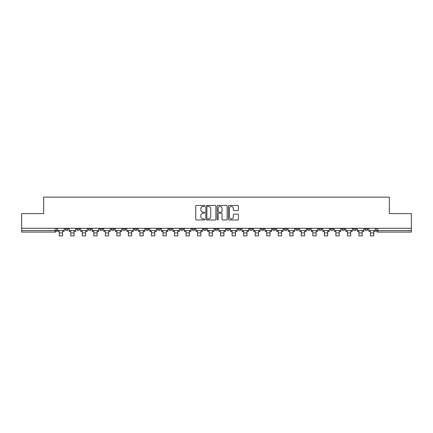 <?xml version="1.0" encoding="UTF-8"?>
<svg xmlns="http://www.w3.org/2000/svg" width="433" height="433" viewBox="0 0 433 433"><rect width="100%" height="100%" fill="white"/><g stroke="black" fill="none" stroke-linecap="round" stroke-linejoin="round"><path stroke-width="0.65" d="M204.679 205.967A0.509 0.509 0 0 0 204.17 205.459L196.463 205.459A0.725 0.725 0 0 0 195.738 206.184L195.738 219.239A0.725 0.725 0 0 0 196.463 219.964L204.17 219.964A0.509 0.509 0 0 0 204.679 219.461A0.509 0.509 0 0 0 204.17 218.952L203.174 218.952A2.322 2.322 0 0 1 200.852 216.63L200.852 215.542A2.322 2.322 0 0 1 203.174 213.22L204.17 213.22A0.509 0.509 0 0 0 204.679 212.711A0.509 0.509 0 0 0 204.17 212.208L203.174 212.208A2.322 2.322 0 0 1 200.852 209.886L200.852 208.798A2.322 2.322 0 0 1 203.174 206.476L204.17 206.476A0.509 0.509 0 0 0 204.679 205.967M364.873 228.305L364.873 229.117L367.828 229.117A1.478 1.478 0 0 1 366.35 230.594A1.478 1.478 0 0 1 364.873 229.117L364.873 228.305M295.712 228.305L295.712 229.117L298.667 229.117A1.478 1.478 0 0 1 297.19 230.594A1.478 1.478 0 0 1 295.712 229.117L295.712 228.305M284.183 228.305L284.183 229.117L287.139 229.117A1.478 1.478 0 0 1 285.661 230.594A1.478 1.478 0 0 1 284.183 229.117L284.183 228.305M272.655 228.305L272.655 229.117L275.615 229.117A1.478 1.478 0 0 1 274.132 230.594A1.478 1.478 0 0 1 272.655 229.117L272.655 228.305M249.603 228.305L249.603 229.117L252.558 229.117A1.478 1.478 0 0 1 251.08 230.594A1.478 1.478 0 0 1 249.603 229.117L249.603 228.305M226.551 229.117L226.551 228.305L226.551 229.117A1.478 1.478 0 0 0 228.029 230.594A1.478 1.478 0 0 1 226.551 229.117L229.506 229.117A1.478 1.478 0 0 1 228.029 230.594A1.478 1.478 0 0 0 229.506 229.117L229.506 228.305L229.506 229.117M215.022 229.117L215.022 228.305L215.022 229.117A1.478 1.478 0 0 0 216.5 230.594A1.478 1.478 0 0 1 215.022 229.117L217.978 229.117A1.478 1.478 0 0 1 216.5 230.594M203.494 229.117L203.494 228.305L203.494 229.117A1.478 1.478 0 0 0 204.971 230.594A1.478 1.478 0 0 1 203.494 229.117L206.449 229.117A1.478 1.478 0 0 1 204.971 230.594A1.478 1.478 0 0 0 206.449 229.117L206.449 228.305L206.449 229.117M191.971 228.305L191.971 229.117L194.926 229.117A1.478 1.478 0 0 1 193.448 230.594A1.478 1.478 0 0 1 191.971 229.117L191.971 228.305M180.442 228.305L180.442 229.117L183.397 229.117A1.478 1.478 0 0 1 181.92 230.594A1.478 1.478 0 0 1 180.442 229.117L180.442 228.305M168.913 228.305L168.913 229.117L171.869 229.117A1.478 1.478 0 0 1 170.391 230.594A1.478 1.478 0 0 1 168.913 229.117L168.913 228.305M157.385 229.117L157.385 228.305L157.385 229.117A1.478 1.478 0 0 0 158.868 230.594A1.478 1.478 0 0 1 157.385 229.117L160.345 229.117A1.478 1.478 0 0 1 158.868 230.594M134.333 229.117L134.333 228.305L134.333 229.117A1.478 1.478 0 0 0 135.81 230.594A1.478 1.478 0 0 1 134.333 229.117L137.288 229.117A1.478 1.478 0 0 1 135.81 230.594A1.478 1.478 0 0 0 137.288 229.117L137.288 228.305L137.288 229.117M122.804 229.117L122.804 228.305L122.804 229.117A1.478 1.478 0 0 0 124.282 230.594A1.478 1.478 0 0 1 122.804 229.117L125.759 229.117A1.478 1.478 0 0 1 124.282 230.594A1.478 1.478 0 0 0 125.759 229.117L125.759 228.305L125.759 229.117M111.281 229.117L111.281 228.305L111.281 229.117A1.478 1.478 0 0 0 112.759 230.594A1.478 1.478 0 0 1 111.281 229.117L114.236 229.117A1.478 1.478 0 0 1 112.759 230.594A1.478 1.478 0 0 0 114.236 229.117L114.236 228.305L114.236 229.117M99.752 229.117L99.752 228.305L99.752 229.117A1.478 1.478 0 0 0 101.23 230.594A1.478 1.478 0 0 1 99.752 229.117L102.708 229.117A1.478 1.478 0 0 1 101.23 230.594M88.224 229.117L88.224 228.305L88.224 229.117A1.478 1.478 0 0 0 89.701 230.594A1.478 1.478 0 0 1 88.224 229.117L91.179 229.117A1.478 1.478 0 0 1 89.701 230.594A1.478 1.478 0 0 0 91.179 229.117L91.179 228.305L91.179 229.117M76.701 229.117L76.701 228.305L76.701 229.117A1.478 1.478 0 0 0 78.178 230.594A1.478 1.478 0 0 1 76.701 229.117L79.656 229.117A1.478 1.478 0 0 1 78.178 230.594A1.478 1.478 0 0 0 79.656 229.117L79.656 228.305L79.656 229.117M237.695 210.573A0.725 0.725 0 0 0 238.421 209.848L238.421 206.184A0.725 0.725 0 0 0 237.695 205.459L229.138 205.459A0.725 0.725 0 0 0 228.413 206.184L228.413 219.239A0.725 0.725 0 0 0 229.138 219.964L237.695 219.964A0.725 0.725 0 0 0 238.421 219.239L238.421 214.817A0.725 0.725 0 0 0 237.695 214.091L234.036 214.091A0.725 0.725 0 0 0 233.311 214.817L233.311 217.009A1.938 1.938 0 0 1 231.368 218.952A1.938 1.938 0 0 1 229.43 217.009L229.43 208.414A1.938 1.938 0 0 1 231.368 206.476A1.938 1.938 0 0 1 233.311 208.414L233.311 209.848A0.725 0.725 0 0 0 234.036 210.573L237.695 210.573M21.65 228.305L21.65 213.599L43.668 213.599L43.668 197.123L389.332 197.123L389.332 213.599L411.35 213.599L411.35 228.305L21.65 228.305L21.65 230.594L56.599 230.594L56.599 228.305M215.867 206.184A0.725 0.725 0 0 0 215.141 205.459L206.584 205.459A0.725 0.725 0 0 0 205.859 206.184L205.859 219.239A0.725 0.725 0 0 0 206.584 219.964L215.141 219.964A0.725 0.725 0 0 0 215.867 219.239L215.867 206.184M217.859 205.459L226.416 205.459A0.725 0.725 0 0 1 227.141 206.184L227.141 219.239A0.725 0.725 0 0 1 226.416 219.964L222.757 219.964A0.725 0.725 0 0 1 222.032 219.239L222.032 213.945A0.725 0.725 0 0 0 221.306 213.22L218.876 213.22A0.725 0.725 0 0 0 218.151 213.945L218.151 219.461A0.509 0.509 0 0 1 217.642 219.964A0.509 0.509 0 0 1 217.133 219.461L217.133 206.184A0.725 0.725 0 0 1 217.859 205.459M376.401 228.305L376.401 230.594L411.35 230.594L411.35 232.072L377.879 232.072A1.478 1.478 0 0 1 376.401 230.594L376.401 228.305M411.35 228.305L411.35 230.594M56.599 230.594A1.478 1.478 0 0 1 55.121 232.072L21.65 232.072L21.65 230.594M367.828 228.305L367.828 229.117L367.828 228.305M356.299 228.305L356.299 229.117A1.478 1.478 0 0 1 354.822 230.594A1.478 1.478 0 0 1 353.344 229.117L356.299 229.117M353.344 228.305L353.344 229.117M344.776 228.305L344.776 229.117A1.478 1.478 0 0 1 343.299 230.594A1.478 1.478 0 0 1 341.821 229.117L344.776 229.117M341.821 228.305L341.821 229.117M333.248 228.305L333.248 229.117A1.478 1.478 0 0 1 331.77 230.594A1.478 1.478 0 0 1 330.292 229.117L333.248 229.117M330.292 228.305L330.292 229.117M321.719 228.305L321.719 229.117A1.478 1.478 0 0 1 320.241 230.594A1.478 1.478 0 0 1 318.764 229.117L321.719 229.117M318.764 228.305L318.764 229.117M310.196 228.305L310.196 229.117A1.478 1.478 0 0 1 308.718 230.594A1.478 1.478 0 0 1 307.241 229.117L310.196 229.117M307.241 228.305L307.241 229.117M298.667 228.305L298.667 229.117A1.478 1.478 0 0 1 297.19 230.594M287.139 228.305L287.139 229.117M275.615 229.117L275.615 228.305L275.615 229.117A1.478 1.478 0 0 1 274.132 230.594M264.087 228.305L264.087 229.117A1.478 1.478 0 0 1 262.609 230.594A1.478 1.478 0 0 1 261.131 229.117A1.478 1.478 0 0 0 262.609 230.594A1.478 1.478 0 0 0 264.087 229.117L261.131 229.117L261.131 228.305M252.558 229.117L252.558 228.305L252.558 229.117A1.478 1.478 0 0 1 251.08 230.594M241.029 228.305L241.029 229.117A1.478 1.478 0 0 1 239.552 230.594A1.478 1.478 0 0 1 238.074 229.117A1.478 1.478 0 0 0 239.552 230.594M238.074 228.305L238.074 229.117L241.029 229.117M217.978 228.305L217.978 229.117L217.978 228.305M194.926 229.117L194.926 228.305L194.926 229.117A1.478 1.478 0 0 1 193.448 230.594M183.397 229.117L183.397 228.305L183.397 229.117A1.478 1.478 0 0 1 181.92 230.594M171.869 229.117L171.869 228.305L171.869 229.117A1.478 1.478 0 0 1 170.391 230.594M160.345 228.305L160.345 229.117L160.345 228.305M148.817 229.117L148.817 228.305L148.817 229.117A1.478 1.478 0 0 1 147.339 230.594A1.478 1.478 0 0 1 145.861 229.117L148.817 229.117A1.478 1.478 0 0 1 147.339 230.594M145.861 228.305L145.861 229.117M102.708 228.305L102.708 229.117L102.708 228.305M68.127 229.117L68.127 228.305L68.127 229.117A1.478 1.478 0 0 1 66.65 230.594A1.478 1.478 0 0 1 65.172 229.117L68.127 229.117A1.478 1.478 0 0 1 66.65 230.594M65.172 228.305L65.172 229.117M207.38 206.476A0.509 0.509 0 0 0 206.871 206.985L206.871 218.443A0.509 0.509 0 0 0 207.38 218.952L208.43 218.952A2.322 2.322 0 0 0 210.752 216.63L210.752 208.798A2.322 2.322 0 0 0 208.43 206.476L207.38 206.476M222.032 208.452A1.938 1.938 0 0 0 220.088 206.514A1.938 1.938 0 0 0 218.151 208.452L218.151 211.483A0.725 0.725 0 0 0 218.876 212.208L221.306 212.208A0.725 0.725 0 0 0 222.032 211.483L222.032 208.452M57.6 230.594L64.176 230.594L64.176 231.336L62.547 231.336L62.547 235.877L59.224 235.877L59.224 231.336L57.6 231.336L57.6 228.305M64.176 230.594L64.176 228.305M69.123 230.594L75.699 230.594L75.699 231.336L74.075 231.336L74.075 235.877L70.752 235.877L70.752 231.336L69.123 231.336L69.123 228.305M75.699 230.594L75.699 228.305M80.652 230.594L87.228 230.594L87.228 231.336L85.604 231.336L85.604 235.877L82.275 235.877L82.275 231.336L80.652 231.336L80.652 228.305M87.228 230.594L87.228 228.305M92.18 230.594L98.756 230.594L98.756 231.336L97.127 231.336L97.127 235.877L93.804 235.877L93.804 231.336L92.18 231.336L92.18 228.305M98.756 230.594L98.756 228.305M103.704 230.594L110.28 230.594L110.28 231.336L108.656 231.336L108.656 235.877L105.333 235.877L105.333 231.336L103.704 231.336L103.704 228.305M110.28 230.594L110.28 228.305M115.232 230.594L121.808 230.594L121.808 231.336L120.185 231.336L120.185 235.877L116.856 235.877L116.856 231.336L115.232 231.336L115.232 228.305M121.808 230.594L121.808 228.305M126.761 230.594L133.337 230.594L133.337 231.336L131.708 231.336L131.708 235.877L128.385 235.877L128.385 231.336L126.761 231.336L126.761 228.305M133.337 230.594L133.337 228.305M138.284 230.594L144.866 230.594L144.866 231.336L143.236 231.336L143.236 235.877L139.913 235.877L139.913 231.336L138.284 231.336L138.284 228.305M144.866 230.594L144.866 228.305M149.813 230.594L156.389 230.594L156.389 231.336L154.765 231.336L154.765 235.877L151.442 235.877L151.442 231.336L149.813 231.336L149.813 228.305M156.389 230.594L156.389 228.305M161.341 230.594L167.917 230.594L167.917 231.336L166.294 231.336L166.294 235.877L162.965 235.877L162.965 231.336L161.341 231.336L161.341 228.305M167.917 230.594L167.917 228.305M172.87 230.594L179.446 230.594L179.446 231.336L177.817 231.336L177.817 235.877L174.494 235.877L174.494 231.336L172.87 231.336L172.87 228.305M179.446 230.594L179.446 228.305M184.393 230.594L190.969 230.594L190.969 231.336L189.345 231.336L189.345 235.877L186.022 235.877L186.022 231.336L184.393 231.336L184.393 228.305M190.969 230.594L190.969 228.305M195.922 230.594L202.498 230.594L202.498 231.336L200.874 231.336L200.874 235.877L197.545 235.877L197.545 231.336L195.922 231.336L195.922 228.305M202.498 230.594L202.498 228.305M207.45 230.594L214.026 230.594L214.026 231.336L212.397 231.336L212.397 235.877L209.074 235.877L209.074 231.336L207.45 231.336L207.45 228.305M214.026 230.594L214.026 228.305M218.974 230.594L225.55 230.594L225.55 231.336L223.926 231.336L223.926 235.877L220.603 235.877L220.603 231.336L218.974 231.336L218.974 228.305M225.55 230.594L225.55 228.305M230.502 230.594L237.078 230.594L237.078 231.336L235.455 231.336L235.455 235.877L232.126 235.877L232.126 231.336L230.502 231.336L230.502 228.305M237.078 230.594L237.078 228.305M242.031 230.594L248.607 230.594L248.607 231.336L246.978 231.336L246.978 235.877L243.655 235.877L243.655 231.336L242.031 231.336L242.031 228.305M248.607 230.594L248.607 228.305M253.554 230.594L260.13 230.594L260.13 231.336L258.506 231.336L258.506 235.877L255.183 235.877L255.183 231.336L253.554 231.336L253.554 228.305M260.13 230.594L260.13 228.305M265.083 230.594L271.659 230.594L271.659 231.336L270.035 231.336L270.035 235.877L266.706 235.877L266.706 231.336L265.083 231.336L265.083 228.305M271.659 230.594L271.659 228.305M276.611 230.594L283.187 230.594L283.187 231.336L281.558 231.336L281.558 235.877L278.235 235.877L278.235 231.336L276.611 231.336L276.611 228.305M283.187 230.594L283.187 228.305M288.134 230.594L294.716 230.594L294.716 231.336L293.087 231.336L293.087 235.877L289.764 235.877L289.764 231.336L288.134 231.336L288.134 228.305M294.716 230.594L294.716 228.305M299.663 230.594L306.239 230.594L306.239 231.336L304.615 231.336L304.615 235.877L301.292 235.877L301.292 231.336L299.663 231.336L299.663 228.305M306.239 230.594L306.239 228.305M311.192 230.594L317.768 230.594L317.768 231.336L316.144 231.336L316.144 235.877L312.815 235.877L312.815 231.336L311.192 231.336L311.192 228.305M317.768 230.594L317.768 228.305M322.72 230.594L329.296 230.594L329.296 231.336L327.667 231.336L327.667 235.877L324.344 235.877L324.344 231.336L322.72 231.336L322.72 228.305M329.296 230.594L329.296 228.305M334.244 230.594L340.82 230.594L340.82 231.336L339.196 231.336L339.196 235.877L335.873 235.877L335.873 231.336L334.244 231.336L334.244 228.305M340.82 230.594L340.82 228.305M345.772 230.594L352.348 230.594L352.348 231.336L350.725 231.336L350.725 235.877L347.396 235.877L347.396 231.336L345.772 231.336L345.772 228.305M352.348 230.594L352.348 228.305M357.301 230.594L363.877 230.594L363.877 231.336L362.248 231.336L362.248 235.877L358.925 235.877L358.925 231.336L357.301 231.336L357.301 228.305M363.877 230.594L363.877 228.305M368.824 230.594L375.4 230.594L375.4 231.336L373.776 231.336L373.776 235.877L370.453 235.877L370.453 231.336L368.824 231.336L368.824 228.305M375.4 230.594L375.4 228.305M55.121 228.305L55.121 232.072M377.879 228.305L377.879 232.072M59.224 232.922L62.547 232.922M70.752 232.922L74.075 232.922M82.275 232.922L85.604 232.922M93.804 232.922L97.127 232.922M105.333 232.922L108.656 232.922M116.856 232.922L120.185 232.922M128.385 232.922L131.708 232.922M139.913 232.922L143.236 232.922M151.442 232.922L154.765 232.922M162.965 232.922L166.294 232.922M174.494 232.922L177.817 232.922M186.022 232.922L189.345 232.922M197.545 232.922L200.874 232.922M209.074 232.922L212.397 232.922M220.603 232.922L223.926 232.922M232.126 232.922L235.455 232.922M243.655 232.922L246.978 232.922M255.183 232.922L258.506 232.922M266.706 232.922L270.035 232.922M278.235 232.922L281.558 232.922M289.764 232.922L293.087 232.922M301.292 232.922L304.615 232.922M312.815 232.922L316.144 232.922M324.344 232.922L327.667 232.922M335.873 232.922L339.196 232.922M347.396 232.922L350.725 232.922M358.925 232.922L362.248 232.922M370.453 232.922L373.776 232.922"/></g></svg>
